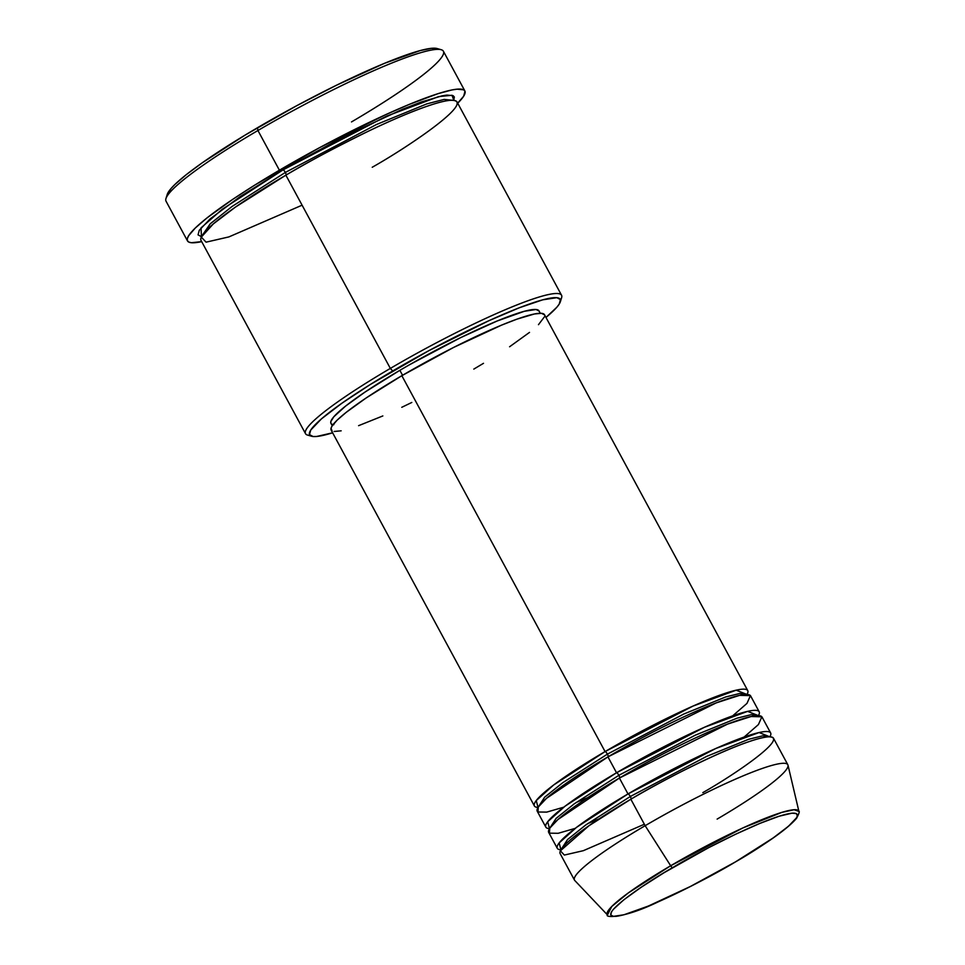 <?xml version="1.0" encoding="UTF-8"?>
<svg xmlns="http://www.w3.org/2000/svg" width="965" height="965" viewBox="0 0 965 965"><rect width="100%" height="100%" fill="white"/><g stroke="black" fill="none" stroke-linecap="round" stroke-linejoin="round"><path stroke-width="1.45" d="M672.605 867.631C697.068 852.662 767.525 816.016 791.988 813.181C814.062 811.746 762.471 846.667 735.487 861.878A3.028 0.82 59.6 0 0 735.583 861.842A3.028 0.82 -120.4 0 1 735.487 861.878L690.313 886.521L648.384 906.038L623.921 914.784L613.438 916.364L610.749 914.953L611.653 911.599L613.451 909.235L623.945 899.706L641.339 887.161L664.137 872.674L708.66 847.68L735.535 834.267L759.708 823.471L779.081 816.233L791.988 813.181L796.439 813.604L797.331 816.004L796.427 817.91L788.465 826.245L773.23 837.897L735.487 861.878C711.024 876.847 640.567 913.493 616.092 916.328C594.018 917.763 645.609 882.842 672.605 867.631A3.028 0.82 -120.4 0 1 670.675 865.75A3.028 0.82 59.6 0 0 672.605 867.631M787.826 764.726L773.508 738.249A121.276 14.777 151.6 0 0 630.845 799.225L645.151 825.702A121.276 14.777 151.6 0 1 787.995 765.185L798.911 811.42L794.111 809.731L781.819 812.397L742.929 827.922L670.675 865.75A108.876 13.269 -28.4 0 1 798.911 811.42C799.804 811.179 799.044 813.447 796.62 818.224C788.26 828.235 767.911 842.783 735.583 861.842C708.841 877.438 683.027 890.792 658.13 901.901C620.99 919.778 604.633 917.136 607.468 914.929A108.876 13.269 -28.4 0 1 670.675 865.75L645.151 825.702L670.675 865.75L628.348 892.915L611.75 906.497L607.468 914.929L574.754 880.478A121.276 14.777 151.6 0 1 645.151 825.702A121.276 14.777 -28.4 0 1 787.826 764.726A121.276 14.777 -28.4 0 1 717.128 819.104M538.048 807.403L536.238 800.588L553.608 785.027L605.079 751.578A3.028 0.82 -120.4 0 1 607.407 754.148L562.788 782.675L544.646 797.187L538.374 806.909L544.646 797.187L562.788 782.675L607.407 754.148A3.028 0.82 -120.4 0 1 608.119 756.765A3.028 0.82 59.6 0 0 607.407 754.148L683.702 714.064L725.692 696.959L739.805 693.461L746.355 694.45L739.805 693.461L725.692 696.959L683.702 714.064L607.407 754.148A3.028 0.82 59.6 0 0 605.079 751.578A121.276 14.777 -28.4 0 1 747.742 690.602A121.276 14.777 -28.4 0 1 746.946 694.462L736.186 690.18L692.93 706.115L605.079 751.578L401.838 375.699L605.079 751.578A121.276 14.777 -28.4 0 0 534.393 805.968A121.276 14.777 -28.4 0 0 538.048 807.403M732.688 715.849L746.97 703.401L750.432 695.62L739.612 695.355L716.163 702.906L607.938 756.874L616.526 772.76L607.938 756.874A121.276 14.777 151.6 0 0 537.252 811.263L545.84 827.138A121.276 14.777 -28.4 0 0 549.507 828.585L547.686 821.77L565.056 806.197L616.526 772.76A121.276 14.777 -28.4 0 1 759.19 711.784L750.613 695.898A121.276 14.777 151.6 0 0 607.938 756.874L546.504 798.345L538.313 806.993L537.951 811.999L546.733 812.108L563.753 807.186M576.141 802.494L587.757 797.633M545.84 827.138A121.276 14.777 -28.4 0 1 616.526 772.76A3.028 0.82 -120.4 0 1 618.867 775.329L574.235 803.845L556.105 818.368L549.821 828.079L556.105 818.368L574.235 803.845L618.867 775.329A3.028 0.82 -120.4 0 1 619.578 777.947A3.028 0.82 59.6 0 0 618.867 775.329L695.162 735.234L737.139 718.141L751.252 714.643L757.802 715.632L751.252 714.643L737.139 718.141L695.162 735.234L618.867 775.329A3.028 0.82 59.6 0 0 616.526 772.76L704.378 727.296L747.634 711.362L758.394 715.632A121.276 14.777 -28.4 0 0 759.19 711.784M744.136 737.031L758.418 724.57L761.88 716.802L751.059 716.525L727.61 724.088L619.397 778.055L627.986 793.942L619.397 778.055A121.276 14.777 151.6 0 0 548.699 832.433L557.288 848.319A121.276 14.777 -28.4 0 0 560.955 849.755L559.133 842.952L576.503 827.379L627.986 793.942A121.276 14.777 -28.4 0 1 770.649 732.954L762.061 717.079A121.276 14.777 151.6 0 0 619.397 778.055L557.963 819.514L549.76 828.163L549.399 833.169L558.18 833.29L575.212 828.368M587.601 823.664L599.205 818.815M557.288 848.319A121.276 14.777 -28.4 0 1 627.986 793.942A3.028 0.82 -120.4 0 1 630.314 796.499L585.695 825.027L567.553 839.538L561.268 849.26L567.553 839.538L585.695 825.027L630.314 796.499A3.028 0.82 -120.4 0 1 631.026 799.129A3.028 0.82 59.6 0 0 630.314 796.499L706.609 756.415L748.587 739.311L762.712 735.812L769.25 736.802L762.712 735.812L748.587 739.311L706.609 756.415L630.314 796.499A3.028 0.82 59.6 0 0 627.986 793.942L715.837 748.466L759.093 732.531L769.841 736.814A121.276 14.777 -28.4 0 0 770.649 732.954M702.822 792.627C733.714 775.233 792.76 735.258 767.501 736.898C739.492 740.143 658.842 782.096 630.845 799.225A121.276 14.777 151.6 0 0 560.146 853.615L574.465 880.08A121.276 14.777 -28.4 0 1 645.151 825.702L630.845 799.225L588.855 825.823L560.388 850.828L564.356 855.062L583.367 850.672L644.367 824.243M560.375 301.719L561.618 297.678A145.534 17.732 151.6 0 0 390.343 368.413L392.683 370.982A142.494 17.37 -28.4 0 1 560.375 301.719A142.494 17.37 -28.4 0 1 545.973 317.437L556.805 307.268L559.218 304.096L560.436 299.596L556.829 297.69L542.728 299.826L519.351 307.751L488.712 320.79L428.834 350.681L370.415 384.432L341.912 403.225L321.417 418.894L310.706 430.101L309.488 434.612L313.094 436.518L316.677 436.469L332.623 432.803A142.494 17.37 -28.4 0 1 311.574 436.24A142.494 17.37 -28.4 0 1 392.683 370.982L390.343 368.413A145.534 17.732 -28.4 0 1 561.546 295.242A145.534 17.732 -28.4 0 1 560.532 299.946M441.222 49.722L437.169 48.552A154.629 18.842 151.6 0 0 257.402 127.778L257.932 130.504A157.657 19.216 -28.4 0 1 441.222 49.722A157.657 19.216 -28.4 0 1 351.501 121.928M201.456 236.787L201.034 227.885L222.252 209.26L282.998 169.888A3.028 0.82 -120.4 0 1 285.338 172.446L232.107 206.438L210.225 223.82L202.047 235.725L210.225 223.82L232.107 206.438L285.338 172.446A3.028 0.82 -120.4 0 1 286.05 175.075A3.028 0.82 59.6 0 0 285.338 172.446L376.422 124.533L426.88 103.858L444.165 99.407L452.573 100.276L444.165 99.407L426.88 103.858L376.422 124.533L285.338 172.446A3.028 0.82 59.6 0 0 282.998 169.888L345.048 136.017L402.646 109.214L421.271 101.988L442.175 95.812L446.988 95.077L453.092 95.668L454.322 96.983L453.779 100.36L452.054 95.27L438.701 96.584L386.627 116.126L282.998 169.888L240.056 196.691L210.225 218.814L199.285 230.273L198.042 234.869L201.733 236.811M561.546 295.242L457.06 102.001A145.534 17.732 151.6 0 0 285.869 175.172L235.472 207.077L213.289 223.94L201.311 237.101L206.076 242.167L228.898 236.908L302.093 205.183M747.742 690.602L544.501 314.711A121.276 14.777 151.6 0 0 401.838 375.699L453.55 347.472L501.535 325.145L517.059 319.113L534.489 313.963L541.534 313.323L544.61 314.94M540.279 313.263L538.977 310.863A118.237 14.415 151.6 0 0 399.872 370.319L402.562 375.276L399.872 370.319L409.667 364.661L460.317 337.798L497.084 321.031L524.381 311.273L536.082 309.5L539.073 311.092M372.237 167.259C409.305 146.378 480.172 98.406 449.859 100.372C435.673 101.434 399.558 116.053 366.99 131.879C333.323 148.489 306.291 162.916 285.869 175.172L390.343 368.413L285.869 175.172A145.534 17.732 151.6 0 0 201.034 240.43L305.519 433.671A145.534 17.732 -28.4 0 1 390.343 368.413A145.534 17.732 151.6 0 0 307.521 435.07L311.574 436.24M464.865 90.939L443.393 51.229A157.657 19.216 151.6 0 0 257.932 130.504L279.404 170.214A157.657 19.216 -28.4 0 1 464.865 90.939A157.657 19.216 -28.4 0 1 457.712 103.207M167.138 194.725L171.07 188.489L174.954 184.424L186.39 174.569L202.312 162.759L245.038 135.136L296.641 105.74L336.447 85.246L384.516 63.316L420.221 50.566L431.644 48.298L438.122 48.926M167.198 194.52L165.956 198.561A157.657 19.216 -28.4 0 1 257.932 130.504A157.657 19.216 151.6 0 0 166.04 201.203L187.5 240.912A157.657 19.216 -28.4 0 1 279.404 170.214L257.932 130.504L257.402 127.778A154.629 18.842 151.6 0 0 167.198 194.52A154.629 18.842 151.6 0 0 167.005 196.305M457.036 103.882L463.658 96.223L465.009 91.241L463.67 89.817L457.06 89.178L451.849 89.962L437.845 93.726L409.015 104.497L385.65 114.69L319.403 147.754L254.772 185.099L232.879 199.26L206.993 217.921L195.34 227.969L188.718 235.629L187.367 238.476L187.367 240.611L188.706 242.034L191.359 242.722L201.685 241.636A157.657 19.216 -28.4 0 1 187.5 240.912M310.018 435.408A145.534 17.732 -28.4 0 1 305.519 433.671M333.842 424.697L331.851 424.19M330.85 423.116L330.85 421.512L333.854 416.747L345.567 406.108L364.987 392.104L399.872 370.319A118.237 14.415 151.6 0 0 330.947 423.346L332.25 425.746M544.61 316.592L538.47 324.674M529.508 332.394L509.592 346.761M483.501 363.322L473.815 369.1M411.814 402.453L401.778 407.302M382.84 415.939L358.594 425.674M341.164 430.824L334.107 431.476M332.069 430.945L331.043 428.207L332.081 426.011L337.171 420.125L346.145 412.405L366.049 398.038L401.838 375.699A121.276 14.777 151.6 0 0 331.152 430.076L534.393 805.968"/></g></svg>
